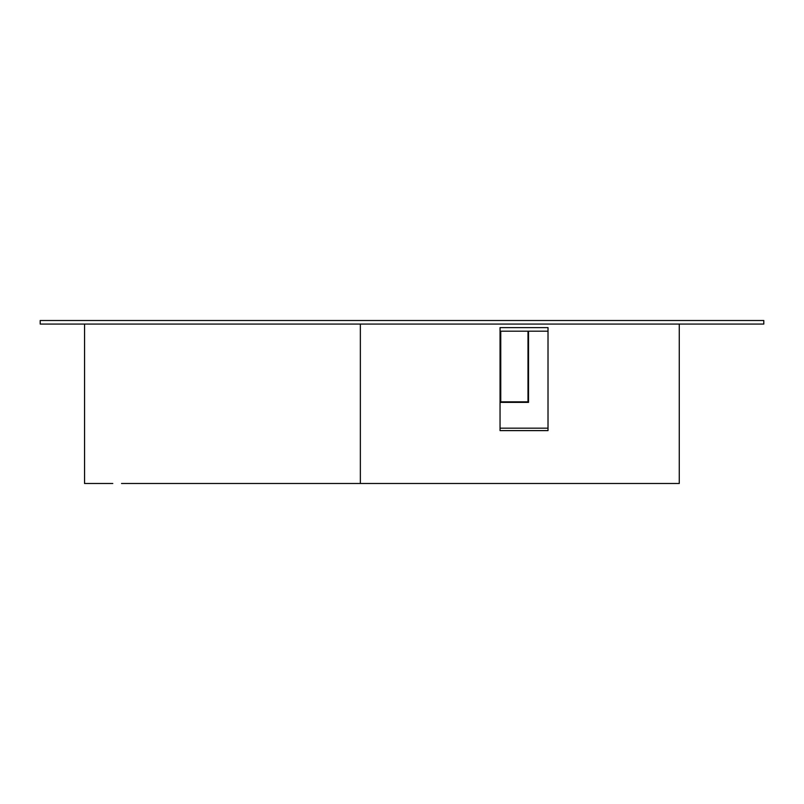 <?xml version="1.0" encoding="UTF-8"?>
<svg xmlns="http://www.w3.org/2000/svg" width="804" height="804" viewBox="0 0 804 804"><rect width="100%" height="100%" fill="white"/><g stroke="black" fill="none" stroke-linecap="round" stroke-linejoin="round"><path stroke-width="1.21" d="M763.8 324.062L763.8 320.505L40.2 320.505L40.2 324.062L763.8 324.062M548.016 331.178L500.048 331.178L528.529 331.178L528.529 402.382L500.048 402.382L528.529 402.382L528.529 331.178L528.168 402.02L500.4 402.02L500.048 331.178M500.048 327.62L548.016 327.62L548.016 430.612L500.048 430.612L500.048 327.62L500.048 430.612M679.269 324.062L679.269 483.495L121.515 483.495C72.742 483.495 72.742 483.495 121.515 483.495L360.353 483.495L360.353 324.062M84.561 324.062L84.561 483.495L112.791 483.495M121.515 483.495L266.968 483.495M500.048 428.18L548.016 428.18M548.016 327.62L548.016 430.612M500.761 331.178L500.761 401.839L527.997 401.839L527.997 331.178L500.761 331.178"/></g></svg>
